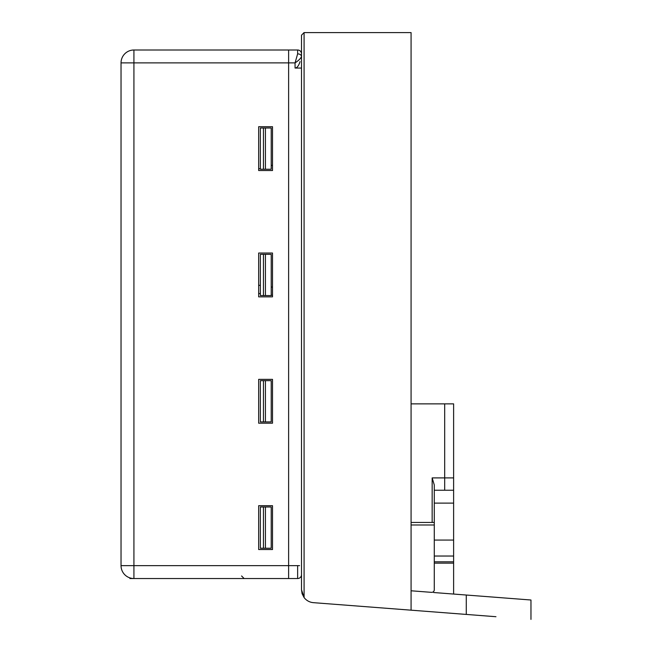 <?xml version="1.0" encoding="UTF-8"?>
<svg xmlns="http://www.w3.org/2000/svg" width="652" height="652" viewBox="0 0 652 652"><rect width="100%" height="100%" fill="white"/><g stroke="black" fill="none" stroke-linecap="round" stroke-linejoin="round"><path stroke-width="0.98" d="M297.638 53.871A3.871 2.706 0 0 1 301.509 56.577C300.678 58.509 298.526 60.612 295.063 62.894L297.638 53.871L297.638 50A3.871 3.871 0 0 1 301.509 53.871A3.871 3.871 0 0 0 297.638 50L288.616 50L288.616 578.536L297.638 578.536A3.871 3.871 0 0 0 301.509 574.665M299.57 565.643L133.921 565.643L133.921 62.894L288.616 62.894L288.616 50L133.921 50A12.893 12.893 0 0 0 121.036 62.894A12.893 12.893 0 0 1 133.921 50L133.921 62.894L121.036 62.894L121.036 565.643L133.921 565.643L133.921 578.536L288.616 578.536L288.616 62.894L295.063 62.894L295.063 68.052C297.067 67.938 298.73 65.795 300.034 61.606M295.063 68.052L301.509 68.052M265.421 506.987L271.216 506.987L271.216 548.242L265.421 548.242L265.421 506.987L263.449 506.987L263.449 548.242L265.421 548.242M263.449 548.242L260.368 548.242L260.368 506.987L263.449 506.987M265.421 380.662L271.216 380.662L271.216 421.909L265.421 421.909L265.421 380.662L263.449 380.662L263.449 421.909L265.421 421.909M263.449 421.909L260.368 421.909L260.368 380.662L263.449 380.662M265.421 254.329L271.216 254.329L271.216 295.576L265.421 295.576L265.421 254.329L263.449 254.329L263.449 295.576L265.421 295.576M263.449 295.576L260.368 295.576L260.368 254.329L263.449 254.329M265.421 127.996L271.216 127.996L271.216 169.243L265.421 169.243L265.421 127.996L263.449 127.996L263.449 169.243L265.421 169.243M263.449 169.243L260.368 169.243L260.368 127.996L263.449 127.996M433.678 592.521L466.27 595.031L453.621 594.053L453.621 563.157L434.281 563.157L434.281 561.82L453.621 561.82L453.621 540.068L434.281 540.068L434.281 484.958L434.281 490.231L453.621 490.231L453.621 540.068M434.281 540.068L434.281 561.82M411.078 590.785L431.51 592.35A2.575 2.575 0 0 0 434.281 589.783L434.281 589.913M434.281 589.783L434.281 563.157M434.281 522.456L411.078 522.456M301.509 567.118L301.509 362.162L301.509 567.118M301.509 375.642L301.509 589.807L302.096 593.67M313.408 602.66L324.712 603.532L313.408 602.66A12.893 12.893 0 0 1 304.085 597.542L304.085 32.6L411.078 32.6L411.078 610.174L313.408 602.66L495.96 616.711M301.99 593.304L304.085 597.542L302.153 593.833M301.509 120.261L301.509 164.092M301.509 234.989L301.509 589.807L301.509 35.175L304.085 32.6A2.575 2.575 0 0 0 303.954 32.6A2.575 2.575 0 0 1 304.085 32.6M466.27 595.031L530.964 600.003L466.27 595.031L466.27 614.42M432.154 522.456L432.162 477.9L434.281 484.958M304.085 597.542L301.509 589.807M432.162 477.9L444.688 477.9L444.688 403.865L453.621 403.865L453.621 490.231M453.621 561.82L453.621 563.157M444.688 403.865L411.078 403.865M258.665 126.708L272.503 126.708L272.503 170.531L258.665 170.531L258.665 126.708L272.503 126.708L258.665 126.708L258.665 168.958L260.368 168.493M271.216 165.535L272.503 165.184L272.503 126.708L272.503 165.184M133.921 578.536A12.893 12.893 0 0 1 121.036 565.643A12.893 12.893 0 0 0 133.921 578.536M272.503 505.699L272.503 549.53L272.503 505.699L258.665 505.699L258.665 549.53L272.503 549.53L258.665 549.53L258.665 505.699L272.503 505.699M272.503 379.366L272.503 423.197L272.503 379.366L258.665 379.366L258.665 423.197L272.503 423.197L258.665 423.197L258.665 379.366L272.503 379.366M272.503 253.033L258.665 253.033L258.665 296.864L272.503 296.864L272.503 253.033M215.193 578.536L129.887 578.536M297.638 565.643L297.638 578.536M411.078 524.99L434.281 524.99M434.281 556.034L453.621 556.034M453.621 477.9L444.688 477.9L444.688 490.231M434.281 503.124L453.621 503.124M272.503 295.364L271.216 295.185M260.368 293.677L258.665 293.441M258.665 285.226L260.368 285.462M271.216 286.97L272.503 287.149M530.964 619.4L530.964 600.003M241.566 575.961L244.141 578.536"/></g></svg>

